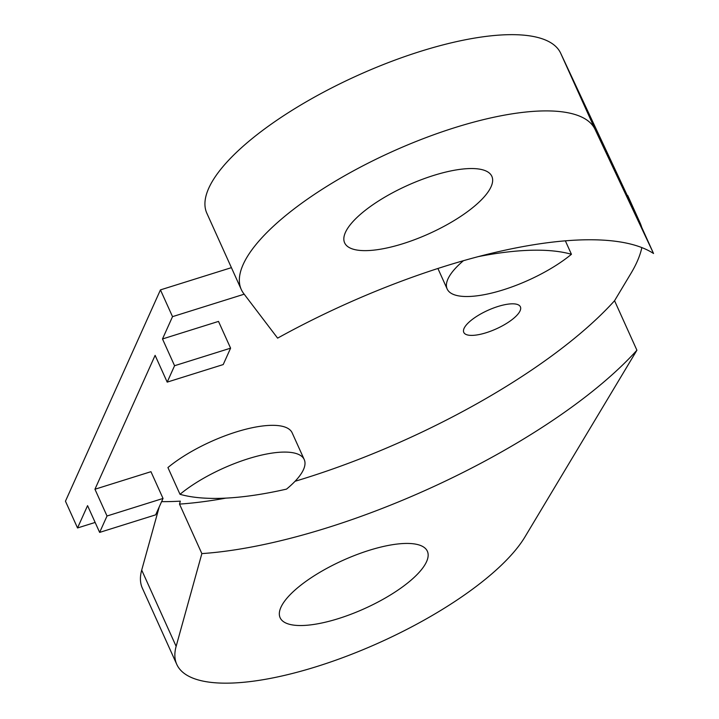 <?xml version="1.0" encoding="UTF-8"?>
<svg xmlns="http://www.w3.org/2000/svg" width="719" height="719" viewBox="0 0 719 719"><rect width="100%" height="100%" fill="white"/><g stroke="black" fill="none" stroke-linecap="round" stroke-linejoin="round"><path stroke-width="1.08" d="M244.181 294.197L172.524 316.648L162.494 338.964L174.573 365.719L167.194 382.122L155.115 355.366L94.944 489.244L150.954 471.691L163.033 498.447L155.663 514.849L99.644 532.402L87.565 505.646L77.535 527.962L95.151 522.443M161.604 501.637A303.247 99.231 155.7 0 0 180.325 501.143L179.507 504.1A309.458 101.262 155.7 0 0 225.883 498.123M295.051 481.281A309.458 101.262 155.7 0 0 614.556 300.722L631.03 273.256A303.247 99.231 155.7 0 0 641.851 247.597M641.627 227.105A303.247 99.231 155.7 0 0 640.018 222.746A303.247 99.231 155.7 0 0 639.802 222.27L631.192 204.007L653.544 253.501A309.458 101.262 155.7 0 0 277.615 338.137L243.741 293.613A194.166 63.533 155.7 0 1 241.269 289.487A194.166 63.533 155.7 0 1 391.621 151.889A194.166 63.533 155.7 0 1 595.062 129.375L653.544 253.501M162.494 338.964L218.504 321.411L230.592 348.167L223.214 364.569L167.194 382.122M468.105 335.09A31.07 10.165 155.7 0 0 502.221 325.923A31.07 10.165 155.7 0 0 520.394 306.824A31.07 10.165 155.7 0 0 487.895 310.338A31.07 10.165 155.7 0 0 463.773 332.385A31.07 10.165 155.7 0 0 468.105 335.09M304.245 459.594L292.157 432.838A77.67 25.417 155.7 0 0 241.854 430.286A77.67 25.417 155.7 0 0 167.922 467.548L180.002 494.304A244.217 79.908 155.7 0 0 286.522 489.118A77.67 25.417 155.7 0 0 304.245 459.594A77.67 25.417 155.7 0 0 253.933 457.041A77.67 25.417 155.7 0 0 180.002 494.304M179.507 504.1L201.859 553.603L176.137 646.345A194.166 63.533 155.7 0 0 176.775 664.392A194.166 63.533 155.7 0 0 340.572 658.46A194.166 63.533 155.7 0 0 524.951 536.922L636.908 350.225L614.556 300.722M176.775 664.392L142.344 588.133A194.166 63.533 -24.3 0 1 141.706 570.086L176.137 646.345M159.223 506.94L141.706 570.086M231.41 267.657L160.445 289.892L65.456 501.206L77.535 527.962M160.445 289.892L172.524 316.648M94.944 489.244L107.023 515.999L99.644 532.402M241.269 289.487L206.847 213.237A194.166 63.533 -24.3 0 1 357.199 75.639A194.166 63.533 -24.3 0 1 560.631 53.125L639.802 222.27M640.018 222.746L627.939 195.99A303.247 99.231 155.7 0 0 627.723 195.514M291.411 624.748A80.771 26.432 155.7 0 0 380.117 600.904A80.771 26.432 155.7 0 0 427.365 551.248A80.771 26.432 155.7 0 0 342.864 560.398A80.771 26.432 155.7 0 0 280.122 617.72A80.771 26.432 155.7 0 0 291.411 624.748M355.905 249.853A80.771 26.432 155.7 0 0 444.612 226.009A80.771 26.432 155.7 0 0 491.859 176.344A80.771 26.432 155.7 0 0 407.358 185.502A80.771 26.432 155.7 0 0 344.626 242.824A80.771 26.432 155.7 0 0 355.905 249.853M201.859 553.603A309.458 101.262 155.7 0 0 636.908 350.225M463.431 260.7A77.67 25.417 155.7 0 0 447.173 289.011A77.67 25.417 155.7 0 0 497.494 291.555A77.67 25.417 155.7 0 0 571.434 254.283A244.217 79.908 155.7 0 0 478.36 256.611M571.434 254.283L565.359 240.829M174.573 365.719L230.592 348.167M107.023 515.999L163.033 498.447M560.631 53.125L595.062 129.375M447.173 289.011L437.907 268.484"/></g></svg>
